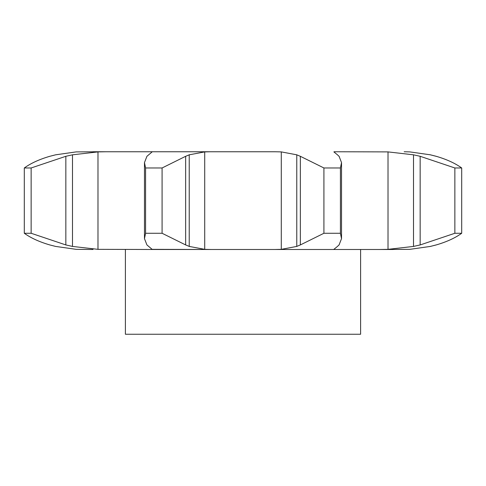 <?xml version="1.0" encoding="UTF-8"?>
<svg xmlns="http://www.w3.org/2000/svg" width="486" height="486" viewBox="0 0 486 486"><rect width="100%" height="100%" fill="white"/><g stroke="black" fill="none" stroke-linecap="round" stroke-linejoin="round"><path stroke-width="0.73" d="M162.081 167.974L162.081 233.268L185.658 244.938L185.658 156.298L162.081 167.974L145.575 167.974L145.575 233.268L144.476 238.662L146.936 244.938L152.118 249.342L151.82 249.488L210.778 249.488L152.118 249.342M189.583 154.682L185.3 156.468M185.3 244.774L189.583 246.56M162.081 233.268L145.575 233.268M93.033 151.754L210.778 151.754L204.721 151.899L189.23 154.815L189.23 246.426L204.721 249.342L210.778 249.488L392.967 249.488M152.118 151.899L151.82 151.754L152.118 151.899L146.936 156.298L144.476 162.579L145.575 167.974M151.82 151.754L275.222 151.754L281.279 151.899L296.77 154.815L296.77 246.426L281.279 249.342L275.222 249.488M420.159 156.298L420.159 244.938L454.86 233.268L461.7 233.268C455.151 238 446.652 241.888 436.197 244.938L430.371 246.426L409.807 249.342L379.754 249.488L388.016 249.342L388.016 151.899L413.513 154.815L420.159 156.298L454.86 167.974L461.7 167.974C455.151 163.241 446.652 159.353 436.197 156.298L430.371 154.815L409.807 151.899L430.371 154.815M93.033 249.488L76.193 249.342L55.629 246.426L49.803 244.938C39.348 241.888 30.849 238 24.3 233.268L24.3 167.974C30.849 163.241 39.348 159.353 49.803 156.298L55.629 154.815L76.193 151.899L106.246 151.754L97.984 151.899L72.487 154.815L65.841 156.298L31.14 167.974L24.3 167.974M24.3 233.268L31.14 233.268L65.841 244.938L72.487 246.426L97.984 249.342L151.82 249.488M334.18 151.754L388.016 151.899M339.064 156.298L341.524 162.579L340.425 167.974L323.919 167.974L300.342 156.298L300.342 244.938L323.919 233.268L340.425 233.268L341.524 238.662L339.064 244.938M300.7 244.774L296.417 246.56M333.882 249.342L337.466 246.426M339.222 244.774L337.308 246.56M420.159 244.938L413.513 246.426L388.016 249.342M436.78 244.774L429.788 246.56M404.176 151.754L409.807 151.899L404.176 151.754M430.371 246.426L409.807 249.342M360.606 249.488L360.606 334.247L125.394 334.247L125.394 249.488M296.417 154.682L300.7 156.468M337.308 154.682L339.222 156.468M333.882 151.899L337.466 154.815M429.788 154.682L436.78 156.468M340.425 233.268L340.425 167.974M323.919 233.268L323.919 167.974M31.14 233.268L31.14 167.974M413.513 154.815L413.513 246.426M461.7 233.268L461.7 167.974L461.7 233.268M454.86 233.268L454.86 167.974M204.721 151.899L204.721 249.342M281.279 151.899L281.279 249.342M97.984 151.899L97.984 249.342M72.487 154.815L72.487 246.426M65.841 156.298L65.841 244.938M144.476 238.662L144.476 162.579M341.524 238.662L341.524 162.579"/></g></svg>
